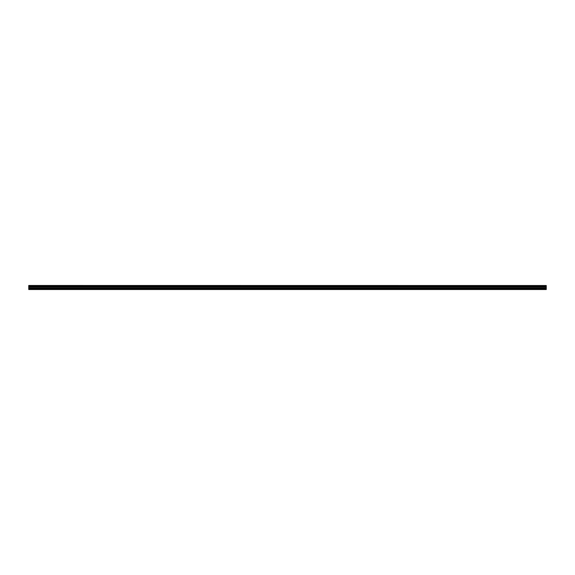 <?xml version="1.0" encoding="UTF-8"?>
<svg xmlns="http://www.w3.org/2000/svg" width="575" height="575" viewBox="0 0 575 575"><rect width="100%" height="100%" fill="white"/><g stroke="black" fill="none" stroke-linecap="round" stroke-linejoin="round"><path stroke-width="0.86" d="M28.75 288.463L28.75 286.767L546.25 286.767L546.25 288.463L28.75 288.463L28.75 289.297L546.25 289.297L28.75 289.275M28.75 289.52L546.25 289.52L28.75 289.297M28.75 285.531L546.25 285.531L28.75 285.48L28.75 286.767M546.25 285.531L28.75 285.876M28.75 285.933L546.25 285.876M546.25 285.933L546.25 286.336L28.75 286.336M28.75 286.393L546.25 286.336M546.25 286.393L28.75 286.738M546.25 286.961L28.75 286.961M28.75 288.535L546.25 288.463M546.25 288.535L546.25 289.275M546.25 287.902L28.75 287.902M28.75 286.889L546.25 286.889M28.75 287.974L546.25 287.974"/></g></svg>
